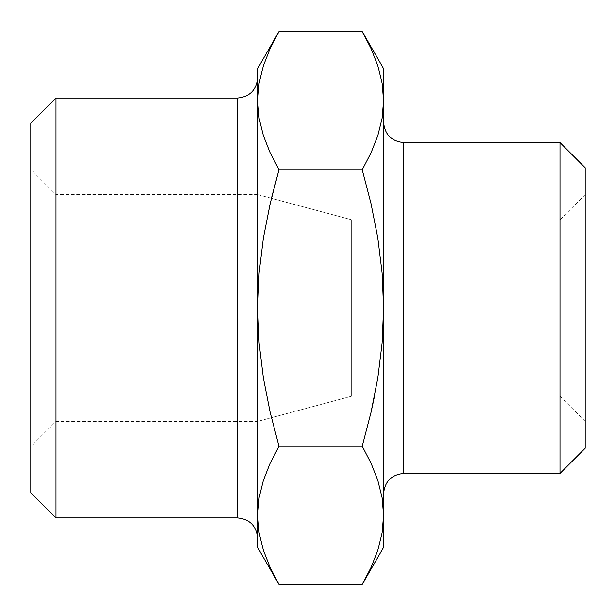 <?xml version="1.0" encoding="UTF-8"?>
<svg xmlns="http://www.w3.org/2000/svg" width="616" height="616" viewBox="0 0 616 616"><rect width="100%" height="100%" fill="white"/><g stroke="black" fill="none" stroke-linecap="round" stroke-linejoin="round"><path stroke-width="0.46" stroke-dasharray="3.08 2.31" d="M383.599 547.401L383.599 515.33L383.599 547.401L362.216 584.438L371.071 567.428L377.831 550.265L382.12 532.902L383.599 515.33L383.599 308L403.757 308L403.757 473.435L403.757 308L585.2 308L585.2 194.602L585.2 308L559.998 308L559.998 219.797L559.998 308L351.651 308L559.998 308L559.998 219.797L559.998 308L351.651 308L351.651 219.797L351.651 308L351.651 219.797L271.417 198.306L263.363 238.13L259.082 272.85L257.603 308L257.603 194.602L351.651 219.797L351.651 396.203L257.603 421.398L257.603 308L237.437 308L237.437 98.083L237.437 308L30.8 308L30.8 492.715L30.8 169.4L30.8 308L56.002 308L56.002 194.602L56.002 308L30.8 308L257.603 308L257.603 194.602L257.603 308L56.002 308L56.002 194.602L56.002 517.917L56.002 308L237.437 308L237.437 517.917M270.131 463.209L263.363 480.388L259.082 497.751L257.603 515.33L257.603 308L257.603 421.398L351.651 396.203L351.651 308L351.651 396.203L351.651 308L559.998 308L559.998 396.203L559.998 308L585.2 308L585.2 285.878L585.2 330.122L585.2 167.76L585.2 448.24L585.2 308L559.998 308L559.998 396.203L559.998 142.566L559.998 473.435L559.998 308L403.757 308L403.757 142.566L403.757 308L383.599 308L383.599 68.599L383.599 515.269M377.831 480.388L371.071 463.224L362.216 446.215L371.071 412.204L377.831 377.87L382.12 343.15L383.599 308L382.12 272.85L377.831 238.13L371.071 203.796L362.216 169.785L371.071 152.776M382.12 532.909L383.599 515.33L382.12 497.743M377.831 135.612L382.12 118.249L383.599 100.67L382.12 83.098M371.071 48.572L362.216 31.562L371.071 48.572L377.831 65.735M371.071 463.224L362.216 446.215L278.979 446.215L362.216 446.215M585.2 421.398L585.2 308L585.2 421.398L585.2 330.122L585.2 421.398L559.998 396.203L374.52 396.203L377.831 377.87L382.12 343.15L383.599 308L382.12 272.85L377.831 238.13L371.071 203.796L362.216 169.785L278.979 169.785L270.124 203.796L263.363 238.13L259.082 272.85L257.603 308L259.082 343.15L263.363 377.87L270.124 412.204L278.979 446.215L270.124 463.224L263.363 480.388L259.082 497.751L257.603 515.33L257.603 547.401L257.603 515.33L259.082 532.902L263.363 550.265L270.124 567.428L278.979 584.438L270.124 567.428L263.363 550.265L270.124 567.428M263.363 65.735L270.124 48.572L278.979 31.562L270.124 48.572L263.363 65.735L259.082 83.098L257.603 100.67L259.082 118.249L263.363 135.612L270.124 152.776L278.979 169.785L362.216 169.785M382.12 118.249L383.599 100.67M259.082 532.902L263.363 550.265M259.082 343.15L263.363 377.87L270.124 412.204L278.979 446.215M257.603 515.33L257.603 308.115M237.437 98.083L237.437 517.917L237.437 308L257.603 308L257.603 77.924L257.603 338.538L257.603 100.731M263.363 135.612L270.124 152.776L278.979 169.785M271.417 198.306L257.603 194.602L257.603 538.076L257.603 68.599L257.603 100.67L259.09 83.068M585.2 285.878L585.2 194.602L585.2 285.878M257.603 338.538L257.603 538.076L257.603 338.538M257.603 277.462L257.603 77.924L257.603 277.462M56.002 308L56.002 98.083L56.002 308L257.603 308L56.002 308L56.002 421.398L56.002 308L30.8 308L30.8 123.285L30.8 446.6L30.8 169.4L30.8 308L56.002 308L56.002 421.398L56.002 308M257.603 421.398L257.603 308L257.603 421.398L56.002 421.398L30.8 446.6L30.8 308L30.8 446.6M257.603 194.602L56.002 194.602L30.8 169.4M585.2 194.602L559.998 219.797L351.651 219.797M374.52 396.203L351.651 396.203"/><path stroke-width="0.92" d="M56.002 308L30.8 308L30.8 492.715L30.8 308L56.002 308L56.002 517.917L56.002 308L237.437 308L56.002 308L56.002 98.083L56.002 308M271.417 198.306L278.979 169.785L270.124 152.776L263.363 135.612L259.082 118.249L263.363 135.612L259.082 118.249L257.603 100.67L259.082 83.098L263.363 65.735L270.124 48.572L278.979 31.562L362.216 31.562L371.071 48.572L377.831 65.735L382.12 83.098L383.599 100.67L383.599 547.401L383.599 515.33L382.12 497.751L377.831 480.388L371.071 463.224L377.831 480.388L382.12 497.751L383.599 515.33L383.599 308L403.757 308L403.757 473.435L559.998 473.435L585.2 448.24L585.2 167.76L559.998 142.566L559.998 473.435L559.998 308L383.599 308L383.599 100.67L382.12 83.098L377.831 65.735L371.071 48.572L377.831 65.735L382.12 83.098L377.831 65.735M30.8 492.715L56.002 517.917L237.437 517.917L237.437 98.083L237.437 517.917L237.437 308L257.603 308L259.082 272.85L263.363 238.13L270.124 203.796L278.979 169.785L362.216 169.785L371.071 203.796L377.831 238.13L382.12 272.85L383.599 308L382.12 343.15L377.831 377.87L371.071 412.204L362.216 446.215L371.071 463.224L377.831 480.388L382.12 497.751L377.831 480.388M383.599 68.599L383.599 100.67L383.599 68.599L362.216 31.562L278.979 31.562L270.124 48.572L263.363 65.735L259.082 83.098L263.363 65.735M383.599 122.399C384.823 134.619 391.545 141.341 403.757 142.566L559.998 142.566L559.998 308L403.757 308L403.757 142.566L403.757 473.435C391.545 474.659 384.823 481.381 383.599 493.601M371.071 152.776L377.831 135.612L371.071 152.776L362.216 169.785L371.071 152.776L377.831 135.612L382.12 118.249L377.831 135.612L371.071 152.776L362.216 169.785L278.979 169.785L270.124 152.776L263.363 135.612M382.12 83.098L383.599 100.67L382.12 118.249L377.831 135.612M382.12 497.751L383.599 515.33L382.12 532.902L377.831 550.265L371.071 567.428L362.216 584.438L383.599 547.401M263.363 550.265L259.082 532.902L257.603 515.33L257.603 547.401L278.979 584.438L362.216 584.438L371.071 567.428L377.831 550.265L382.12 532.902L377.831 550.265L371.071 567.428L362.216 584.438L278.979 584.438L270.124 567.428L263.363 550.265L259.082 532.902L257.603 515.33L259.082 497.751L263.363 480.388L270.124 463.224L278.979 446.215L270.124 463.224L278.979 446.215L270.124 412.204L263.363 377.87L259.082 343.15L257.603 308L259.082 343.15L257.603 308L259.082 272.85L263.363 238.13L270.124 203.796L278.979 169.785M362.216 169.785L371.071 203.796L377.831 238.13L382.12 272.85L383.599 308L382.12 343.15L377.831 377.87L371.071 412.204L362.216 446.215L371.071 412.204L374.52 396.203M362.216 31.562L371.071 48.572M383.599 100.67L382.12 118.249M362.216 446.215L278.979 446.215L362.216 446.215L371.071 463.224M383.599 515.33L382.12 532.902M559.998 142.566L585.2 167.76L585.2 448.24L559.998 473.435M278.979 584.438L270.124 567.428M259.082 83.098L257.603 100.67L259.082 118.249L257.603 100.67L257.603 68.599L257.603 515.33L259.082 532.902M278.979 446.215L270.124 412.204L263.363 377.87L259.082 343.15M257.603 100.67L257.603 515.33L259.082 497.751L263.363 480.388L270.124 463.224M257.603 515.33L257.603 547.401M257.603 308L237.437 308L237.437 98.083C249.657 96.858 256.379 90.144 257.603 77.924M30.8 123.285L30.8 308L30.8 123.285L56.002 98.083L237.437 98.083M257.603 68.599L278.979 31.562M237.437 517.917C249.657 519.142 256.379 525.856 257.603 538.076"/></g></svg>

